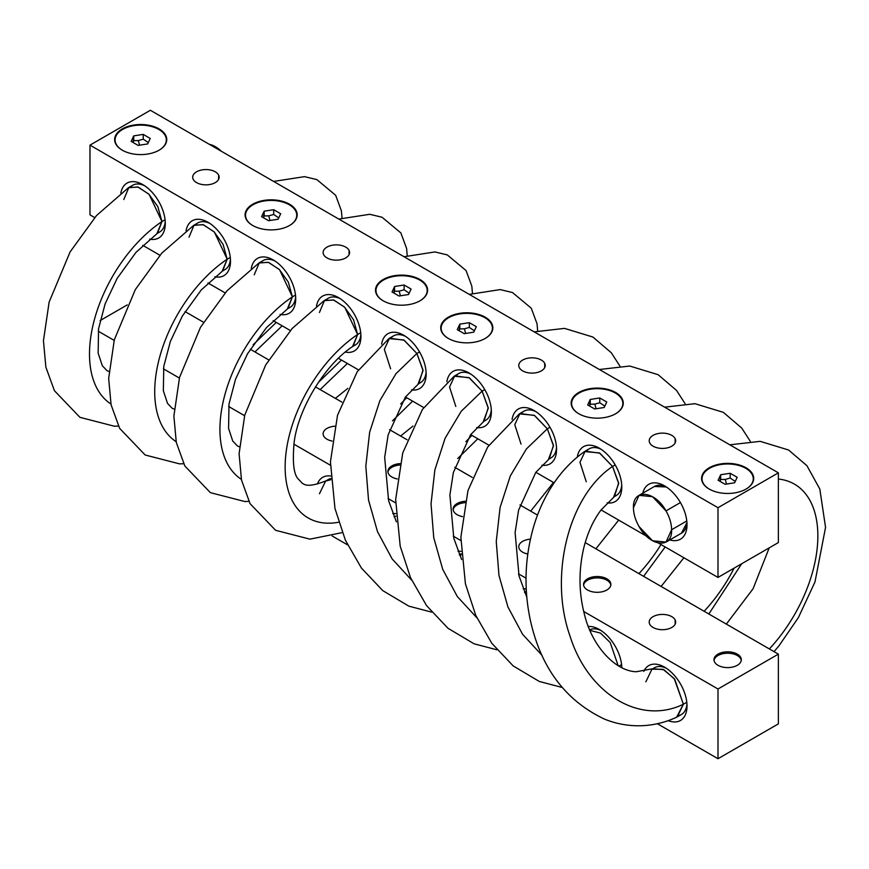 <?xml version="1.0" encoding="UTF-8"?>
<svg xmlns="http://www.w3.org/2000/svg" width="869" height="869" viewBox="0 0 869 869"><rect width="100%" height="100%" fill="white"/><g stroke="black" fill="none" stroke-linecap="round" stroke-linejoin="round"><path stroke-width="1.3" d="M675.137 624.214L675.137 619.912A13.241 7.647 180 0 1 675.669 622.063A13.241 7.647 180 0 1 664.318 629.623A13.241 7.647 180 0 1 649.73 624.214A13.241 7.647 0 0 0 666.154 629.395A13.241 7.647 0 0 0 675.137 619.912A13.241 7.647 0 0 0 658.702 614.731A13.241 7.647 0 0 0 649.73 624.214A13.241 7.647 180 0 1 649.197 622.063A13.241 7.647 180 0 1 660.549 614.502A13.241 7.647 180 0 1 675.137 619.912L675.137 624.214M778.374 654.14L717.99 688.998L583.718 611.483L717.99 688.998L778.374 654.14L778.374 723.866L717.99 758.724L778.374 723.866L778.374 654.14L585.195 542.614L778.374 654.14M185.054 311.591L203.498 322.236L185.054 311.591M250.261 349.24L268.717 359.896L250.261 349.24M315.48 386.89L341.875 402.13L315.48 386.89M389.551 429.655L407.083 439.779L389.551 429.655M454.759 467.305L472.301 477.429L454.759 467.305M519.977 504.954L537.52 515.089L519.977 504.954M100.141 320.563L127.265 304.9L100.141 320.563M526.027 578.178L518.5 573.833L526.027 578.178M460.82 540.529L453.292 536.184L460.82 540.529M395.601 502.869L388.074 498.524L395.601 502.869M330.383 465.219L293.863 444.135L330.383 465.219M244.602 415.697L228.645 406.486L244.602 415.697M179.383 378.048L163.426 368.836L179.383 378.048M114.165 340.387L98.219 331.176L114.165 340.387M519.304 548.915A13.241 7.647 0 0 0 527.765 553.998A13.241 7.647 180 0 1 519.304 548.915A13.241 7.647 180 0 1 518.76 546.764A13.241 7.647 180 0 1 530.394 539.171A13.241 7.647 0 0 0 519.304 548.915M323.648 435.956A13.241 7.647 0 0 0 332.121 441.05A13.241 7.647 180 0 1 323.648 435.956A13.241 7.647 180 0 1 323.116 433.805A13.241 7.647 180 0 1 334.75 426.223A13.241 7.647 0 0 0 323.648 435.956M723.801 652.141A13.665 7.886 0 0 0 714.535 661.939A13.665 7.886 0 0 0 731.492 667.283A13.665 7.886 0 0 0 740.757 657.496A13.665 7.886 0 0 0 723.801 652.141L723.801 653.542A13.665 7.886 0 0 0 714.036 660.418A13.665 7.886 180 0 1 723.801 653.542L723.801 652.141A13.665 7.886 180 0 1 741.311 659.712A13.665 7.886 180 0 1 731.492 667.283A13.665 7.886 180 0 1 713.981 659.712A13.665 7.886 180 0 1 723.801 652.141M601.066 591.985A13.665 7.886 0 0 0 610.331 582.187A13.665 7.886 0 0 0 593.364 576.842A13.665 7.886 0 0 0 584.109 586.629A13.665 7.886 0 0 0 601.066 591.985A13.665 7.886 180 0 1 583.555 584.413A13.665 7.886 180 0 1 593.364 576.842A13.665 7.886 180 0 1 610.874 584.413A13.665 7.886 180 0 1 601.066 591.985M465.241 501.272A13.665 7.886 0 0 0 462.938 501.543A13.665 7.886 0 0 0 453.118 508.984A13.665 7.886 0 0 0 462.514 516.599A13.665 7.886 180 0 1 453.118 509.104A13.665 7.886 180 0 1 462.938 501.543A13.665 7.886 180 0 1 465.241 501.272M400.022 463.622A13.665 7.886 0 0 0 397.72 463.883A13.665 7.886 0 0 0 387.911 471.324A13.665 7.886 0 0 0 397.307 478.949A13.665 7.886 180 0 1 387.9 471.454A13.665 7.886 180 0 1 397.72 463.883A13.665 7.886 180 0 1 400.022 463.622M332.164 535.977L347.535 544.852L332.164 535.977M657.366 723.736L717.99 758.724L717.99 688.998L717.99 758.724L657.366 723.736M330.6 476.016A31.686 18.292 -120 0 0 317.37 484.066A31.686 18.292 60 0 1 330.6 476.016M395.808 513.666A31.686 18.292 -120 0 0 392.755 513.546A31.686 18.292 60 0 1 395.808 513.666M461.026 551.315A31.686 18.292 -120 0 0 457.963 551.207A31.686 18.292 60 0 1 461.026 551.315M526.245 588.965A31.686 18.292 -120 0 0 523.181 588.856A31.686 18.292 60 0 1 526.245 588.965M621.791 667.75A31.686 18.292 -120 0 0 588.4 626.506A31.686 18.292 60 0 1 599.393 629.525A31.686 18.292 60 0 1 621.791 667.75M687.01 705.976A31.686 18.292 -120 0 0 668.869 670.108A31.686 18.292 -120 0 0 643.82 671.389A31.686 18.292 60 0 1 664.6 667.175A31.686 18.292 60 0 1 687.01 705.976A31.686 18.292 60 0 1 668.196 720.651A31.686 18.292 -120 0 0 687.01 705.976M741.257 660.418A13.665 7.886 0 0 0 723.801 653.542A13.665 7.886 180 0 1 741.257 660.418M593.364 578.233L593.364 576.842L593.364 578.233A13.665 7.886 0 0 0 583.61 585.109A13.665 7.886 180 0 1 593.364 578.233A13.665 7.886 180 0 1 610.82 585.109A13.665 7.886 0 0 0 593.364 578.233M462.938 502.934L462.938 501.543L462.938 502.934A13.665 7.886 0 0 0 453.173 509.81A13.665 7.886 180 0 1 462.938 502.934A13.665 7.886 180 0 1 464.937 502.684A13.665 7.886 0 0 0 462.938 502.934M397.72 465.284L397.72 463.883L397.72 465.284A13.665 7.886 0 0 0 387.954 472.149A13.665 7.886 180 0 1 397.72 465.284A13.665 7.886 180 0 1 399.718 465.034A13.665 7.886 0 0 0 397.72 465.284M342.256 532.599L309.929 539.16L275.582 530.296L250.066 503.662L241.517 480.112L239.094 453.705L244.776 415.045L265.74 364.893L292.158 328.493L324.072 300.696L333.424 299.924L344.482 307.05L353.531 319.705L357.604 334.511A111.373 64.306 120 0 0 285.738 455.475A111.373 64.306 120 0 0 338.66 522.236A111.373 64.306 -60 0 1 285.738 455.475A111.373 64.306 -60 0 1 357.604 334.511L353.086 346.22C325.886 363.731 298.795 407.192 294.211 441.68C292.353 461.396 293.592 473.724 297.948 478.689L302.64 483.598C304.107 483.707 306.29 488.736 326.288 480.72L330.807 479.731L325.603 481.089L328.352 479.492A26.982 15.577 60 0 1 330.731 478.537A26.982 15.577 -120 0 0 327.07 480.394M395.949 516.197A26.982 15.577 -120 0 0 394.091 516.87A26.982 15.577 60 0 1 395.949 516.197M461.167 553.846A26.982 15.577 -120 0 0 459.31 554.52A26.982 15.577 60 0 1 461.167 553.846M526.375 591.496A26.982 15.577 -120 0 0 524.528 592.169A26.982 15.577 60 0 1 526.375 591.496M601.12 630.601A26.982 15.577 -120 0 0 589.747 629.829A26.982 15.577 60 0 1 601.12 630.601M621.585 667.653A26.982 15.577 -120 0 0 621.726 666.295A26.982 15.577 60 0 1 621.585 667.653M679.265 715.393A26.982 15.577 -120 0 0 686.944 703.944A26.982 15.577 60 0 1 681.415 714.503L677.364 716.838L683.371 704.238L686.792 702.271L683.371 704.238L676.603 717.229C666.968 721.704 656.877 724.442 646.308 725.43C631.872 726.658 617.935 724.55 604.509 719.119C565.904 700.859 541.278 668.304 530.622 621.454C523.735 590.355 524.583 559.267 533.175 528.2C537.683 512.417 544.255 497.915 552.89 484.674C561.624 471.346 572.171 460.309 584.544 451.554L599.414 452.923L612.547 466.447C567.522 496.764 549.023 577.309 570.031 636.13C587.748 692.973 639.204 725.724 683.371 704.238C639.204 725.724 587.748 692.973 570.031 636.13C549.023 577.309 567.522 496.764 612.547 466.447L618.641 482.958L614.47 496.492L601.011 510.038C593.288 520.303 587.553 532.893 583.805 547.796C578.602 570.107 578.743 592.028 584.24 613.568C591.561 645.363 614.817 671.009 636.141 671.748L652.912 668.706L663.981 669.749L674.746 679.276L683.371 704.238L674.257 678.635L663.058 669.304L651.924 669.206L654.433 667.761A26.982 15.577 60 0 1 666.327 668.25A26.982 15.577 -120 0 0 653.249 668.576M465.903 441.637L471.921 435.38L465.903 441.637M400.685 403.976L406.714 397.72L400.685 403.976M318.369 382.425L341.495 360.07L318.369 382.425M276.277 322.421L253.151 344.776L276.277 322.421M118.445 426.071L114.284 426.201L79.926 417.337L54.421 390.702L45.872 367.152L43.45 340.746L49.131 302.086L70.096 251.934L96.513 215.545L128.427 187.737L137.78 186.965L148.827 194.102L157.876 206.746L161.96 221.552A111.373 64.306 120 0 0 94.764 318.304A111.373 64.306 120 0 0 110.917 404.009A111.373 64.306 -60 0 1 94.764 318.304A111.373 64.306 -60 0 1 161.96 221.552L157.441 233.261L136.042 252.303L117.13 278.406L105.127 303.857L98.566 328.732L98.143 353.107L102.303 365.73L106.996 370.639L108.951 371.519M158.212 232.675A26.982 15.577 -120 0 0 165.219 221.443A26.982 15.577 60 0 1 159.69 231.99L156.941 233.587L161.96 221.552L165.067 219.759L161.96 221.552L149.142 194.406L138.258 187.117L128.862 187.465L123.8 199.522M128.862 187.465L132.707 185.249A26.982 15.577 60 0 1 144.602 185.749A26.982 15.577 -120 0 0 130.893 186.629M183.663 463.731L179.503 463.861L145.145 454.987L119.64 428.363L111.091 404.813L108.668 378.395L114.339 339.736L135.314 289.594L161.732 253.194L193.646 225.397L202.998 224.615L214.046 231.751L223.094 244.395L227.178 259.212A111.373 64.306 120 0 0 159.983 355.964A111.373 64.306 120 0 0 176.135 441.669A111.373 64.306 -60 0 1 159.983 355.964A111.373 64.306 -60 0 1 227.178 259.212L222.66 270.922L201.25 289.953L182.349 316.066L170.346 341.517L163.785 366.381L163.35 390.757L167.511 403.379L172.203 408.3L174.169 409.169M223.42 270.335A26.982 15.577 -120 0 0 230.426 259.092A26.982 15.577 60 0 1 224.908 269.64L222.149 271.237L227.178 259.212L230.285 257.42L227.178 259.212L214.361 232.056L203.465 224.778L194.08 225.125L189.007 237.172M194.08 225.125L197.926 222.898A26.982 15.577 60 0 1 209.82 223.398A26.982 15.577 -120 0 0 196.112 224.278M248.871 501.38L244.721 501.511L210.363 492.647L184.858 466.012L176.298 442.462L173.887 416.055L179.557 377.396L200.522 327.244L226.95 290.843L258.864 263.046L268.206 262.275L279.264 269.401L288.312 282.045L292.397 296.861A111.373 64.306 120 0 0 225.19 393.614A111.373 64.306 120 0 0 241.354 479.319A111.373 64.306 -60 0 1 225.19 393.614A111.373 64.306 -60 0 1 292.397 296.861L287.878 308.571L266.468 327.602L247.567 353.716L235.564 379.166L229.003 404.031L228.569 428.417L232.729 441.039L237.422 445.949L239.388 446.818M288.638 307.984A26.982 15.577 -120 0 0 295.645 296.742A26.982 15.577 60 0 1 290.127 307.3L287.367 308.886L292.397 296.861L295.493 295.069L292.397 296.861L279.568 269.716L268.684 262.427L259.299 262.775L254.226 274.821M259.299 262.775L263.133 260.559A26.982 15.577 60 0 1 275.038 261.048A26.982 15.577 -120 0 0 261.33 261.927M325.603 481.089L319.444 493.766M353.857 345.634A26.982 15.577 -120 0 0 360.863 334.391A26.982 15.577 60 0 1 355.345 344.95L352.586 346.535L357.604 334.511L360.711 332.718L357.604 334.511L344.787 307.365L333.902 300.077L324.517 300.424L319.444 312.482M324.517 300.424L328.352 298.208A26.982 15.577 60 0 1 340.257 298.697A26.982 15.577 -120 0 0 326.548 299.577M459.56 555.085L461.233 554.943L459.56 555.085M431.687 612.134L408.864 606.16L382.805 590.648L361.406 568.033L345.362 540.127L334.978 508.495L330.437 461.863L337.53 415.241L357.246 371.715L388.899 338.595L403.77 339.964L416.903 353.487L396.003 373.627L379.872 400.642L369.651 432.219L365.816 466.218L368.532 500.077L377.504 531.676L392.147 558.941L411.613 580.09L392.147 558.941L377.504 531.676L368.532 500.077L365.816 466.218L369.651 432.219L379.872 400.642L396.003 373.627L416.903 353.487L422.997 369.998L418.825 383.544L405.367 397.079L388.15 434.848L384.674 457.311L388.595 500.609L396.383 521.889M419.227 383.229A26.982 15.577 -120 0 0 426.082 372.051A26.982 15.577 60 0 1 420.553 382.599L418.054 384.044L423.062 370.607L416.903 353.487L419.553 351.956L416.903 353.487L404.183 340.224L389.529 338.193L384.337 349.349L390.605 368.793M389.529 338.193L393.57 335.858A26.982 15.577 60 0 1 405.465 336.357A26.982 15.577 -120 0 0 391.68 337.302M524.767 592.734L526.451 592.593L524.767 592.734M496.905 649.795L474.072 643.81L448.013 628.298L426.614 605.682L410.57 577.776L400.196 546.145L395.656 499.523L402.749 452.89L422.464 409.375L454.118 376.244L468.978 377.613L482.11 391.137L461.222 411.276L445.091 438.291L434.869 469.868L431.035 503.868L433.75 537.726L442.723 569.336L457.355 596.59L476.831 617.74L457.355 596.59L442.723 569.336L433.75 537.726L431.035 503.868L434.869 469.868L445.091 438.291L461.222 411.276L482.11 391.137L488.215 407.659L484.044 421.193L470.585 434.728L453.368 472.497L449.892 494.961L453.814 538.269L461.602 559.538M484.435 420.878A26.982 15.577 -120 0 0 491.289 409.701A26.982 15.577 60 0 1 485.771 420.248L483.262 421.693L488.28 408.267L482.11 391.137L484.772 389.605L482.11 391.137L469.401 377.874L454.737 375.842L449.555 386.998L455.812 406.453M454.737 375.842L458.789 373.507A26.982 15.577 60 0 1 470.683 374.007A26.982 15.577 -120 0 0 456.898 374.963M589.986 630.394L600.522 633.088L610.19 642.528L618.174 665.752L610.19 642.528L600.522 633.088L589.986 630.394M562.113 687.444L539.291 681.459L513.231 665.947L491.832 643.332L475.788 615.437L465.415 583.805L460.874 537.172L467.967 490.55L487.672 447.024L519.325 413.894L534.196 415.273L547.329 428.797L526.44 448.925L510.309 475.94L500.077 507.518L496.253 541.517L498.969 575.387L507.941 606.986L522.573 634.251L542.05 655.4L522.573 634.251L507.941 606.986L498.969 575.387L496.253 541.517L500.077 507.518L510.309 475.94L526.44 448.925L547.329 428.797L553.434 445.308L549.262 458.843L535.793 472.378L518.587 510.146L515.111 532.61L519.032 575.919L526.81 597.188M621.574 664.622L618.88 666.175L621.574 664.622M549.653 458.539A26.982 15.577 -120 0 0 556.508 447.35A26.982 15.577 60 0 1 550.989 457.909L548.48 459.353L553.488 445.916L547.329 428.797L549.99 427.255L547.329 428.797L534.62 415.523L519.955 413.503L514.774 424.659L521.031 444.102M519.955 413.503L524.007 411.167A26.982 15.577 60 0 1 535.901 411.656A26.982 15.577 -120 0 0 522.117 412.612M651.924 669.206L645.852 681.839M614.872 496.188A26.982 15.577 -120 0 0 621.726 485A26.982 15.577 60 0 1 616.208 495.558L613.699 497.003L618.706 483.566L612.547 466.447L615.209 464.915L612.547 466.447L599.838 453.183L585.174 451.152L579.981 462.308L586.249 481.752M585.174 451.152L589.215 448.817A26.982 15.577 60 0 1 601.12 449.306A26.982 15.577 -120 0 0 587.335 450.261M675.137 438.617A13.241 7.647 180 0 1 675.669 440.779A13.241 7.647 180 0 1 664.318 448.339A13.241 7.647 180 0 1 649.73 442.929A13.241 7.647 180 0 1 649.197 440.779A13.241 7.647 180 0 1 660.549 433.207A13.241 7.647 180 0 1 675.137 438.617L675.137 442.929L675.137 438.617A13.241 7.647 0 0 0 658.702 433.435A13.241 7.647 0 0 0 649.73 442.929A13.241 7.647 0 0 0 666.154 448.111A13.241 7.647 0 0 0 675.137 438.617M89.985 214.86L94.688 217.576L89.985 214.86L89.985 145.134L150.37 110.276L778.374 472.845L717.99 507.713L89.985 145.134L717.99 507.713L717.99 577.44L778.374 542.571L717.99 577.44L658.517 543.103L717.99 577.44L717.99 507.713L778.374 472.845L778.374 542.571L778.374 472.845L150.37 110.276L89.985 145.134L89.985 214.86M142.744 245.33L159.907 255.236L142.744 245.33M207.963 282.979L225.125 292.886L207.963 282.979M273.181 320.628L290.333 330.535L273.181 320.628M338.399 358.278L358.473 369.879L338.399 358.278M405.432 396.992L423.692 407.528L405.432 396.992M470.65 434.641L488.91 445.178L470.65 434.641M535.869 472.291L554.129 482.838L535.869 472.291M601.076 509.94L646.536 536.184L601.076 509.94M544.7 363.318A13.241 7.647 0 0 0 528.276 358.137A13.241 7.647 0 0 0 519.304 367.62A13.241 7.647 0 0 0 535.728 372.801A13.241 7.647 0 0 0 544.7 363.318L544.7 367.62L544.7 363.318A13.241 7.647 180 0 1 545.232 365.469A13.241 7.647 180 0 1 533.881 373.029A13.241 7.647 180 0 1 519.304 367.62A13.241 7.647 180 0 1 518.76 365.469A13.241 7.647 180 0 1 530.112 357.909A13.241 7.647 180 0 1 544.7 363.318M349.056 250.359A13.241 7.647 0 0 0 332.621 245.177A13.241 7.647 0 0 0 323.648 254.66A13.241 7.647 0 0 0 340.083 259.842A13.241 7.647 0 0 0 349.056 250.359L349.056 254.66L349.056 250.359A13.241 7.647 180 0 1 349.588 252.51A13.241 7.647 180 0 1 338.237 260.081A13.241 7.647 180 0 1 323.648 254.66A13.241 7.647 180 0 1 323.116 252.51A13.241 7.647 180 0 1 334.467 244.949A13.241 7.647 180 0 1 349.056 250.359M218.619 175.06A13.241 7.647 0 0 0 202.195 169.879A13.241 7.647 0 0 0 193.222 179.362A13.241 7.647 0 0 0 209.646 184.543A13.241 7.647 0 0 0 218.619 175.06L218.619 179.362L218.619 175.06A13.241 7.647 180 0 1 219.162 177.211A13.241 7.647 180 0 1 207.8 184.771A13.241 7.647 180 0 1 193.222 179.362A13.241 7.647 180 0 1 192.679 177.211A13.241 7.647 180 0 1 204.041 169.64A13.241 7.647 180 0 1 218.619 175.06M734.978 492.853A26.048 15.034 0 0 0 752.641 474.192A26.048 15.034 0 0 0 720.314 463.992A26.048 15.034 0 0 0 702.652 482.664A26.048 15.034 0 0 0 734.978 492.853A26.048 15.034 180 0 1 709.234 489.062A26.048 15.034 180 0 1 720.314 463.992A26.048 15.034 180 0 1 750.045 470.748A26.048 15.034 180 0 1 746.069 489.062A26.048 15.034 180 0 1 734.978 492.853M589.877 388.693A26.048 15.034 0 0 0 572.226 407.355A26.048 15.034 0 0 0 604.552 417.554A26.048 15.034 0 0 0 622.204 398.893A26.048 15.034 0 0 0 589.877 388.693L590.008 389.279A25.614 14.795 0 0 0 578.95 413.84A25.614 14.795 180 0 1 590.008 389.279L589.877 388.693A26.048 15.034 180 0 1 619.619 395.449A26.048 15.034 180 0 1 615.632 413.753A26.048 15.034 180 0 1 604.552 417.554A26.048 15.034 180 0 1 578.797 413.753A26.048 15.034 180 0 1 589.877 388.693M459.451 313.383A26.048 15.034 0 0 0 441.789 332.056A26.048 15.034 0 0 0 474.116 342.245A26.048 15.034 0 0 0 491.778 323.583A26.048 15.034 0 0 0 459.451 313.383L459.571 313.97A25.614 14.795 0 0 0 448.513 338.541A25.614 14.795 180 0 1 459.571 313.97L459.451 313.383A26.048 15.034 180 0 1 489.182 320.15A26.048 15.034 180 0 1 485.206 338.454A26.048 15.034 180 0 1 474.116 342.245A26.048 15.034 180 0 1 448.361 338.454A26.048 15.034 180 0 1 459.451 313.383M394.233 275.734A26.048 15.034 0 0 0 376.57 294.395A26.048 15.034 0 0 0 408.897 304.595A26.048 15.034 0 0 0 426.56 285.934A26.048 15.034 0 0 0 394.233 275.734L394.352 276.32A25.614 14.795 0 0 0 383.305 300.88A25.614 14.795 180 0 1 394.352 276.32L394.233 275.734A26.048 15.034 180 0 1 423.974 282.49A26.048 15.034 180 0 1 419.988 300.793A26.048 15.034 180 0 1 408.897 304.595A26.048 15.034 180 0 1 383.153 300.793A26.048 15.034 180 0 1 394.233 275.734M263.807 200.435A26.048 15.034 0 0 0 246.144 219.097A26.048 15.034 0 0 0 278.471 229.286A26.048 15.034 0 0 0 296.133 210.624A26.048 15.034 0 0 0 263.807 200.435L263.926 201.021A25.614 14.795 0 0 0 252.868 225.582A25.614 14.795 180 0 1 263.926 201.021L263.807 200.435A26.048 15.034 180 0 1 293.537 207.191A26.048 15.034 180 0 1 289.551 225.495A26.048 15.034 180 0 1 278.471 229.286A26.048 15.034 180 0 1 252.716 225.495A26.048 15.034 180 0 1 263.807 200.435M133.37 125.125A26.048 15.034 0 0 0 115.707 143.787A26.048 15.034 0 0 0 148.034 153.987A26.048 15.034 0 0 0 165.697 135.325A26.048 15.034 0 0 0 133.37 125.125L133.489 125.712A25.614 14.795 0 0 0 122.442 150.283A25.614 14.795 180 0 1 133.489 125.712L133.37 125.125A26.048 15.034 180 0 1 163.1 131.882A26.048 15.034 180 0 1 159.125 150.196A26.048 15.034 180 0 1 148.034 153.987A26.048 15.034 180 0 1 122.29 150.196A26.048 15.034 180 0 1 133.37 125.125M687.01 524.691A31.686 18.292 -120 0 0 667.218 487.574A31.686 18.292 -120 0 0 642.81 493.179A31.686 18.292 60 0 1 664.6 485.89A31.686 18.292 60 0 1 687.01 524.691A31.686 18.292 60 0 1 669.793 539.921A31.686 18.292 -120 0 0 687.01 524.691M621.791 487.042A31.686 18.292 -120 0 0 601.239 449.392A31.686 18.292 -120 0 0 577.288 457.083A31.686 18.292 60 0 1 599.393 448.23A31.686 18.292 60 0 1 621.791 487.042L621.791 487.042A31.686 18.292 60 0 1 607.17 502.858A31.686 18.292 -120 0 0 621.791 487.042M556.573 449.382A31.686 18.292 -120 0 0 536.021 411.743A31.686 18.292 -120 0 0 512.08 419.434A31.686 18.292 60 0 1 534.174 410.581A31.686 18.292 60 0 1 556.573 449.382A31.686 18.292 60 0 1 541.963 465.197A31.686 18.292 -120 0 0 556.573 449.382M491.365 411.732A31.686 18.292 -120 0 0 470.802 374.083A31.686 18.292 -120 0 0 446.862 381.784A31.686 18.292 60 0 1 468.956 372.931A31.686 18.292 60 0 1 491.365 411.732L491.365 411.732A31.686 18.292 60 0 1 476.744 427.548A31.686 18.292 -120 0 0 491.365 411.732M426.147 374.083A31.686 18.292 -120 0 0 405.595 336.433A31.686 18.292 -120 0 0 381.643 344.135A31.686 18.292 60 0 1 403.737 335.282A31.686 18.292 60 0 1 426.147 374.083L426.147 374.083A31.686 18.292 60 0 1 411.526 389.899A31.686 18.292 -120 0 0 426.147 374.083L426.147 374.083M360.928 336.433A31.686 18.292 -120 0 0 340.572 298.914A31.686 18.292 -120 0 0 316.501 306.073A31.686 18.292 60 0 1 338.53 297.622A31.686 18.292 60 0 1 360.928 336.433L360.928 336.433A31.686 18.292 60 0 1 345.33 352.064A31.686 18.292 -120 0 0 360.928 336.433L360.928 336.433M295.71 298.773A31.686 18.292 -120 0 0 275.354 261.265A31.686 18.292 -120 0 0 251.282 268.423A31.686 18.292 60 0 1 273.311 259.972A31.686 18.292 60 0 1 295.71 298.773L295.71 298.773A31.686 18.292 60 0 1 280.111 314.415A31.686 18.292 -120 0 0 295.71 298.773L295.71 298.773M230.502 261.124A31.686 18.292 -120 0 0 210.135 223.615A31.686 18.292 -120 0 0 186.064 230.763A31.686 18.292 60 0 1 208.093 222.323A31.686 18.292 60 0 1 230.502 261.124L230.502 261.124A31.686 18.292 60 0 1 214.893 276.766A31.686 18.292 -120 0 0 230.502 261.124L230.502 261.124M149.674 239.116A31.686 18.292 -120 0 0 165.284 223.474A31.686 18.292 -120 0 0 144.927 185.955A31.686 18.292 -120 0 0 120.845 193.114A31.686 18.292 60 0 1 142.874 184.673A31.686 18.292 60 0 1 165.284 223.474A31.686 18.292 60 0 1 149.674 239.116M720.434 464.578L720.314 463.992L720.434 464.578A25.614 14.795 0 0 0 709.386 489.149A25.614 14.795 180 0 1 720.434 464.578A25.614 14.795 180 0 1 749.621 471.172A25.614 14.795 180 0 1 745.917 489.149A25.614 14.795 0 0 0 749.621 471.172A25.614 14.795 0 0 0 720.434 464.578M615.48 413.84A25.614 14.795 0 0 0 619.195 395.873A25.614 14.795 0 0 0 590.008 389.279A25.614 14.795 180 0 1 619.195 395.873A25.614 14.795 180 0 1 615.48 413.84M485.054 338.541A25.614 14.795 0 0 0 488.758 320.563A25.614 14.795 0 0 0 459.571 313.97A25.614 14.795 180 0 1 488.758 320.563A25.614 14.795 180 0 1 485.054 338.541M419.836 300.88A25.614 14.795 0 0 0 423.551 282.914A25.614 14.795 0 0 0 394.352 276.32A25.614 14.795 180 0 1 423.551 282.914A25.614 14.795 180 0 1 419.836 300.88M289.399 225.582A25.614 14.795 0 0 0 293.114 207.615A25.614 14.795 0 0 0 263.926 201.021A25.614 14.795 180 0 1 293.114 207.615A25.614 14.795 180 0 1 289.399 225.582M158.973 150.283A25.614 14.795 0 0 0 162.688 132.305A25.614 14.795 0 0 0 133.489 125.712A25.614 14.795 180 0 1 162.688 132.305A25.614 14.795 180 0 1 158.973 150.283M666.327 486.966A26.982 15.577 -120 0 0 654.314 486.542M681.296 533.273A26.982 15.577 -120 0 0 686.944 522.66L681.415 533.208L666.023 542.093L671.607 529.742C672.487 549.099 650.001 546.905 639.063 526.56C635.391 520.107 633.523 513.818 633.447 507.713C632.567 488.356 655.052 490.55 665.991 510.896C669.662 517.348 671.531 523.638 671.607 529.742L686.792 520.976L671.607 529.742C671.531 523.638 669.662 517.348 665.991 510.896L680.416 502.564L665.991 510.896L652.51 496.688L639.041 495.352L633.447 507.713C633.523 513.818 635.391 520.107 639.063 526.56L652.543 540.768L666.023 542.093M718.12 480.253L725.094 484.272L734.62 482.795L737.173 477.298L730.199 473.279L720.673 474.746L718.12 480.253L720.673 474.746L730.199 473.279L737.173 477.298L734.62 482.795L725.094 484.272L718.12 480.253M587.694 404.943L594.668 408.973L604.183 407.496L606.736 401.999L599.762 397.969L590.247 399.447L587.694 404.943L590.247 399.447L599.762 397.969L606.736 401.999L604.183 407.496L594.668 408.973L587.694 404.943M457.257 329.644L464.231 333.663L473.757 332.197L476.31 326.69L469.336 322.671L459.81 324.137L457.257 329.644L459.81 324.137L469.336 322.671L476.31 326.69L473.757 332.197L464.231 333.663L457.257 329.644M392.038 291.984L399.012 296.014L408.539 294.537L411.091 289.04L404.118 285.01L394.591 286.488L392.038 291.984L394.591 286.488L404.118 285.01L411.091 289.04L408.539 294.537L399.012 296.014L392.038 291.984M261.612 216.685L268.586 220.704L278.113 219.238L280.665 213.741L273.692 209.711L264.165 211.189L261.612 216.685L264.165 211.189L273.692 209.711L280.665 213.741L278.113 219.238L268.586 220.704L261.612 216.685M131.176 141.375L138.149 145.405L147.676 143.928L150.228 138.432L143.255 134.402L133.728 135.879L131.176 141.375L133.728 135.879L143.255 134.402L150.228 138.432L147.676 143.928L138.149 145.405L131.176 141.375M730.199 478.037L730.199 473.279L730.199 478.037L725.246 479.427L720.673 479.514L720.673 474.746L720.032 481.35L720.673 479.514L725.246 479.427L726.517 484.055L725.246 479.427L730.199 478.037L735.25 481.448L730.199 478.037M599.762 402.738L599.762 397.969L599.762 402.738L594.809 404.128L590.247 404.204L590.247 399.447L589.606 406.051L590.247 404.204L594.809 404.128L596.08 408.745L594.809 404.128L599.762 402.738L604.813 406.138L599.762 402.738M469.336 327.428L469.336 322.671L469.336 327.428L464.383 328.819L459.81 328.906L459.81 324.137L459.169 330.741L459.81 328.906L464.383 328.819L465.654 333.446L464.383 328.819L469.336 327.428L474.387 330.839L469.336 327.428M404.118 289.779L404.118 285.01L404.118 289.779L399.164 291.169L394.591 291.256L394.591 286.488L393.95 293.092L394.591 291.256L399.164 291.169L400.435 295.797L399.164 291.169L404.118 289.779L409.169 293.19L404.118 289.779M273.692 214.48L273.692 209.711L273.692 214.48L268.727 215.86L264.165 215.946L264.165 211.189L263.524 217.782L264.165 215.946L268.727 215.86L269.998 220.487L268.727 215.86L273.692 214.48L278.743 217.88L273.692 214.48M143.255 139.17L143.255 134.402L143.255 139.17L138.301 140.561L133.728 140.648L133.728 135.879L133.087 142.483L133.728 140.648L138.301 140.561L139.572 145.188L138.301 140.561L143.255 139.17L148.306 142.581L143.255 139.17M639.041 495.352L654.433 486.466L666.338 486.966M638.921 573.627A113.242 65.381 120 0 0 661.005 544.537A113.242 65.381 -60 0 1 638.921 573.627M704.14 611.276A113.242 65.381 120 0 0 734.131 568.12A113.242 65.381 -60 0 1 704.14 611.276M769.347 648.926A113.242 65.381 120 0 0 817.696 541.887A113.242 65.381 120 0 0 778.374 479.047A113.242 65.381 -60 0 1 817.696 541.887A113.242 65.381 -60 0 1 769.347 648.926M221.334 151.249A26.982 15.577 -120 0 0 209.342 144.319A26.982 15.577 60 0 1 221.334 151.249M469.26 294.385L500.186 289.594L512.493 292.549L531.285 308.213L537.02 323.735L537.672 330.893M477.798 438.769L457.691 458.55M412.992 426.049L400.609 436.042M404.042 256.735L434.967 251.945L447.274 254.899L466.066 270.563L471.813 286.075L472.454 293.298M412.59 401.12L392.473 420.889M347.774 388.4L335.391 398.382M338.823 219.075L369.759 214.295L382.067 217.25L400.859 232.914L406.594 248.425L407.235 255.638M347.372 363.47L320.14 389.584M273.616 181.425L304.541 176.646L316.848 179.59L335.64 195.253L341.376 210.776L342.028 217.989M282.153 325.81L254.932 351.934M530.687 511.146L553.477 482.458M619.814 365.914L611.276 352.738L592.93 337.053L564.524 328.384L534.174 331.86M643.614 576.332L665.187 546.959M685.033 403.564L676.495 390.398L658.148 374.702L629.732 366.034L599.393 369.51M595.906 548.795L618.685 520.107M708.832 613.992L741.702 563.742M750.251 441.224L741.713 428.048L723.366 412.362L694.95 403.683L664.611 407.17M661.124 586.445L683.903 557.757M774.04 651.641L778.972 645.808L798.372 617.631L814.981 581.98L825.55 527.407L819.825 489.073L806.932 465.697L788.585 450.012L760.169 441.343L729.819 444.819M726.343 624.094L753.075 588.747L769.206 547.872"/></g></svg>
